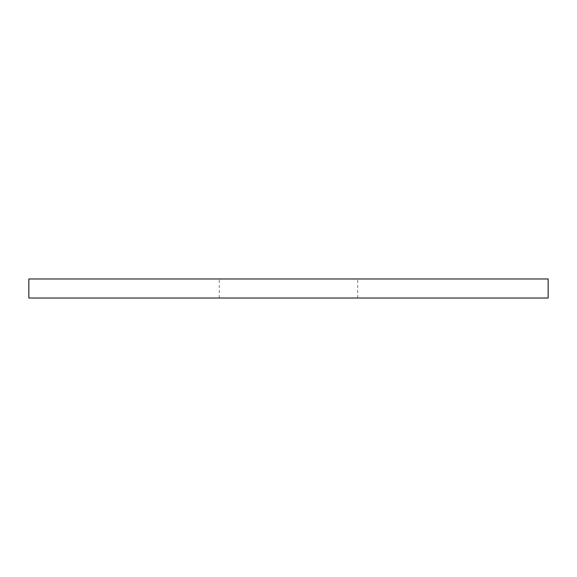 <?xml version="1.0" encoding="UTF-8"?>
<svg xmlns="http://www.w3.org/2000/svg" width="577" height="577" viewBox="0 0 577 577"><rect width="100%" height="100%" fill="white"/><g stroke="black" fill="none" stroke-linecap="round" stroke-linejoin="round"><path stroke-width="0.43" stroke-dasharray="2.88 2.16" d="M548.15 278.979L28.85 278.979M288.5 278.979L357.74 278.979L288.5 278.979M548.15 298.02L28.85 298.02M288.5 298.02L357.74 298.02L288.5 298.02M357.74 298.02L357.74 278.979M219.26 298.02L219.26 278.979"/><path stroke-width="0.87" d="M288.5 278.979L548.15 278.979L548.15 298.02L28.85 298.02L28.85 278.979L288.5 278.979"/></g></svg>
